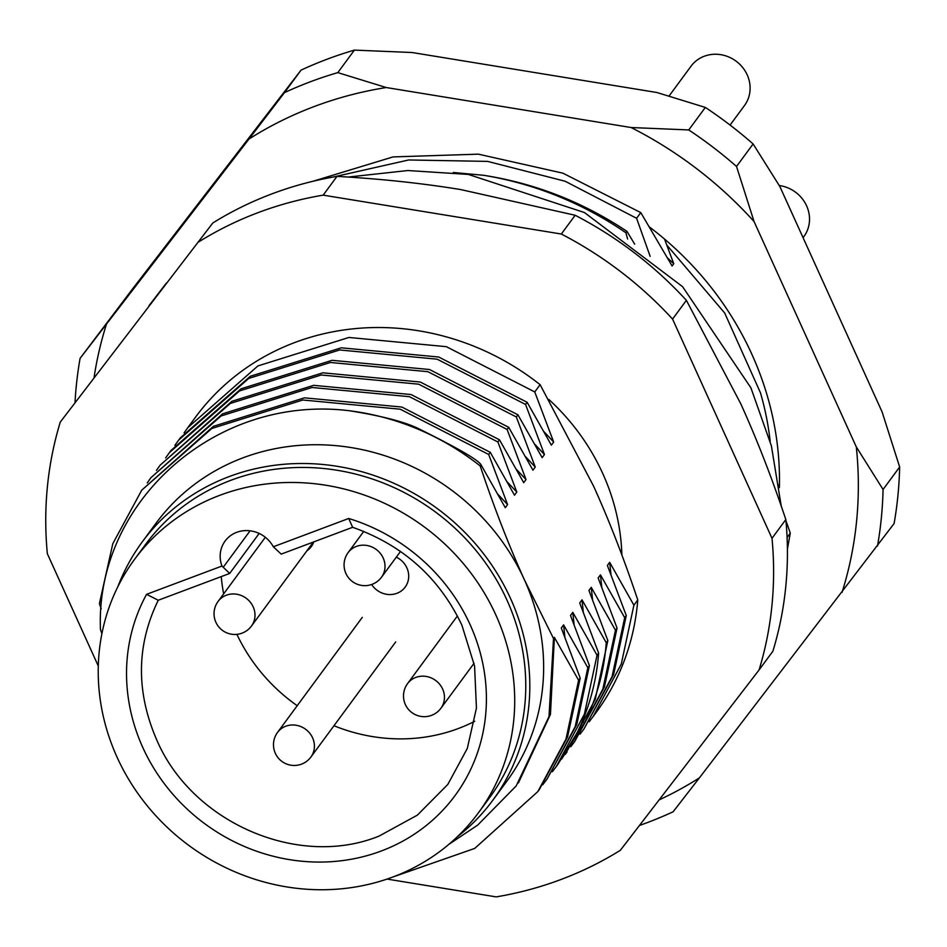 <?xml version="1.0" encoding="UTF-8"?>
<svg xmlns="http://www.w3.org/2000/svg" width="947" height="947" viewBox="0 0 947 947"><rect width="100%" height="100%" fill="white"/><g stroke="black" fill="none" stroke-linecap="round" stroke-linejoin="round"><path stroke-width="1.42" d="M142.228 541.944L156.054 523.182A217.739 201.877 36.4 0 1 349.431 447.304A217.739 201.877 36.4 0 1 524.437 579.872A217.739 201.877 36.4 0 1 506.645 781.488L492.819 800.251A217.739 201.877 -143.6 0 0 510.611 598.634A217.739 201.877 -143.6 0 0 335.617 466.066A217.739 201.877 -143.6 0 0 142.228 541.944A217.739 201.877 -143.6 0 0 117.83 586.773M448.795 844.404L477.738 825.062L516.21 785.915L549.011 716.571L553.522 638.538L524.437 579.872C508.823 545.401 494.085 507.438 480.212 465.983L481.064 464.835L505.296 507.71L507.592 504.573L488.688 454.477L400.261 409.211L302.827 400.001L211.856 428.458L141.73 490.179L112.8 543.696L99.399 603.641L101.187 608.826M387.063 879.076L496.192 896.892A373.26 346.081 -143.6 0 0 620.368 850.288L759.068 669.967A373.26 346.081 -143.6 0 0 772.006 538.31L672.571 319.092A373.26 346.081 -143.6 0 0 561.322 234.027L323.176 195.141L337.002 176.379A373.26 346.081 -143.6 0 0 272.227 193.756A373.26 346.081 -143.6 0 0 212.815 222.971L60.288 422.066L212.815 222.971M337.002 176.379C380.741 178.841 421.971 183.245 460.68 189.566L575.149 215.265L561.322 234.027M453.329 172.484L483.645 175.29A331.793 307.633 36.4 0 1 625.92 232.773L627.612 239.023M787.419 549.13L790.283 533.125L787.087 537.458M483.645 175.29C535.209 183.363 582.973 202.054 626.95 231.364L634.668 244.148M625.92 232.773L626.95 231.364M785.951 520.743L790.283 533.125M650.151 256.341L636.597 218.284L640.776 212.602L672.098 265.977L673.755 263.728L664.522 239.058M640.776 212.602L562.885 173.171L478.377 154.16L393.052 156.918L312.794 181.315M667.54 257.939L673.755 263.728M779.428 485.598L779.026 484.888M332.847 177.101L408.666 159.972L487.622 161.392L565.11 181.232L636.597 218.284M672.571 319.092L686.386 300.329A373.26 346.081 -143.6 0 0 575.149 215.265M686.386 300.329L740.72 403.682C756.842 439.195 771.888 477.809 785.832 519.548L772.006 538.31M759.068 669.967L772.894 651.205A373.26 346.081 -143.6 0 0 785.832 519.548M60.288 422.066A373.26 346.081 -143.6 0 0 47.35 553.723L98.299 666.025M323.176 195.141A373.26 346.081 -143.6 0 0 198.988 241.734M548.798 399.421A217.739 201.877 36.4 0 1 602.765 473.559A217.739 201.877 36.4 0 1 621.883 555.072M101.897 633.673L100.453 629.554C95.197 502.537 215.336 393.857 349.857 410.809A248.836 230.725 36.4 0 1 480.212 465.983M592.562 599.664L591.236 587.341L588.939 590.466L607.844 640.563L606.258 642.729L582.026 599.853L579.718 602.979L598.622 653.075L597.036 655.229L572.805 612.354L570.508 615.491L589.413 665.587L587.827 667.742L563.595 624.866L561.287 627.991L580.203 678.088L578.605 680.254L554.374 637.378L553.522 638.538M578.605 680.254L565.975 739.157L537.801 791.633L474.719 848.417L392.851 877.017M518.435 782.861L550.456 714.381L554.374 637.378M507.592 504.573L497.956 494.334M587.827 667.742L575.196 726.645L547.023 779.132L542.678 784.814M564.874 637.142L563.595 624.866M141.73 490.179L213.442 426.304L304.425 397.835L401.848 407.044L490.274 452.323L514.505 495.198L516.813 492.073L497.897 441.977L409.471 396.698L312.048 387.489L221.065 415.958L150.952 477.667L147.223 482.899M516.813 492.073L507.178 481.845M597.036 655.229L584.406 714.133L556.232 766.62L552.338 771.746M574.083 624.57L572.805 612.354M150.952 477.667L222.663 413.792L313.635 385.334L411.069 394.544L499.495 439.81L523.727 482.686L526.023 479.561L507.118 429.465L418.692 384.186L321.258 374.988L230.287 403.446L160.161 465.166L156.433 470.387M526.023 479.561L516.375 469.31M606.258 642.729C604.115 671.009 596.906 697.631 584.642 722.597L561.607 759.127M583.293 612.082L582.026 599.853M349.857 410.809C382.221 416.017 405.233 422.019 418.882 428.813C457.744 448.073 478.472 460.076 481.064 464.835M580.203 678.088L567.561 736.967L539.364 789.455M547.023 779.132L576.782 724.491L589.413 665.587M557.807 764.442L577.019 732.942C589.283 707.977 596.492 681.355 598.622 653.075M160.161 465.166L231.873 401.291L322.856 372.822L420.279 382.032L508.705 427.31L532.936 470.185L535.244 467.049L525.561 456.714M565.241 754.368L595.213 699.466L607.844 640.563M165.654 457.875L170.969 450.5L241.094 388.779L332.066 360.322L429.5 369.519L517.926 414.798L542.158 457.673L544.454 454.548L534.771 444.214M601.771 587.164L600.457 574.841L598.149 577.966L617.053 628.062L615.467 630.217L602.837 689.12L574.663 741.608L570.769 746.721M574.663 741.608L604.435 686.966L617.053 628.062M174.864 445.374L180.19 437.988L250.304 376.267L341.287 347.809L438.71 357.019L527.136 402.286L551.367 445.161L553.675 442.036L543.992 431.702M610.993 574.64L609.667 562.329L607.37 565.454L626.275 615.55L624.689 617.704L612.058 676.62L583.885 729.095L579.978 734.221M583.885 729.095L613.644 674.453L626.275 615.55M637.769 599.948L633.898 605.204L621.268 664.107L593.094 716.583L596.196 712.381A248.836 230.725 -143.6 0 0 637.769 599.948C623.895 558.493 609.158 520.53 593.544 486.06L540.11 384.683A248.836 230.725 -143.6 0 0 195.52 417.177L187.814 427.642L257.927 365.921L348.91 337.463L446.333 346.673L534.759 391.94L553.675 442.036M593.094 716.583L589.2 721.709M535.244 467.049L516.328 416.952L427.902 371.686L330.479 362.476L239.496 390.945L169.383 452.654M615.467 630.217L591.236 587.341M544.454 454.548L525.549 404.452L437.123 359.173L339.689 349.964L248.718 378.433L178.592 440.142M624.689 617.704L600.457 574.841M184.085 432.862L187.814 427.642M633.898 605.204L609.667 562.329M490.274 452.323L488.688 454.477M499.495 439.81L497.897 441.977M508.705 427.31L507.118 429.465M517.926 414.798L516.328 416.952M527.136 402.286L525.549 404.452M540.11 384.683L534.759 391.94M457.247 836.84A217.739 201.877 -143.6 0 0 492.819 800.251M396.296 557.144A20.739 19.224 36.4 0 1 406.879 567.88A20.739 19.224 36.4 0 1 405.186 587.081A20.739 19.224 36.4 0 1 371.638 584.512M669.067 96.026L691.038 66.195A33.181 30.766 36.4 0 1 704.308 56.228A33.181 30.766 36.4 0 1 742.495 67.284A33.181 30.766 36.4 0 1 744.472 105.555L730.09 125.075M779.286 185.541A33.181 30.766 36.4 0 1 806.264 205.12A33.181 30.766 36.4 0 1 803.896 236.561L803.068 237.685M146.572 594.337L158.256 600.244C136.427 645.085 135.871 691.547 156.61 739.631C191.85 822.647 298.341 868.837 378.989 836.13L417.367 815.142L447.801 784.447L467.285 748.497L476.436 708.107L474.577 666.037L461.864 625.079C439.325 577.706 402.913 545.117 352.627 527.301L348.709 518.483A184.558 171.123 36.4 0 1 485.586 681.935A184.558 171.123 36.4 0 1 381.274 850.998A184.558 171.123 36.4 0 1 176.225 798.025A184.558 171.123 36.4 0 1 146.572 594.337L221.953 566.046L229.695 573.432L259.158 533.457M236.916 634.36A172.117 159.581 -143.6 0 0 297.216 705.704A172.117 159.581 -143.6 0 1 236.916 634.36M333.96 725.733A172.117 159.581 -143.6 0 0 474.696 721.283A172.117 159.581 -143.6 0 1 333.96 725.733M352.627 527.301L281.188 554.113L273.316 546.774A29.026 26.918 -143.6 0 0 236.714 532.321A29.026 26.918 -143.6 0 0 225.102 541.045A29.026 26.918 -143.6 0 0 221.953 566.046M306.804 550.929A21.769 20.183 -143.6 0 0 311.291 546.597A21.769 20.183 -143.6 0 0 313.812 541.873M221.255 576.605A172.117 159.581 -143.6 0 0 223.658 593.876A172.117 159.581 -143.6 0 1 221.255 576.605M273.316 546.774L348.709 518.483M158.256 600.244L229.695 573.432M117.061 757.186A213.584 198.041 -143.6 0 0 288.728 887.232A213.584 198.041 -143.6 0 0 478.424 812.798A213.584 198.041 -143.6 0 0 495.873 615.029A213.584 198.041 -143.6 0 0 324.205 484.982A213.584 198.041 -143.6 0 0 134.51 559.417A213.584 198.041 -143.6 0 0 117.061 757.186M478.424 812.798L489.481 797.788A213.584 198.041 -143.6 0 0 506.929 600.019A213.584 198.041 -143.6 0 0 335.274 469.972A213.584 198.041 -143.6 0 0 145.566 544.407L134.51 559.417M666.676 244.906L724.68 312.995L760.477 392.827A300.684 278.785 36.4 0 1 770.183 441.326M649.441 226.996A313.126 290.327 36.4 0 1 779.381 487.646M659.136 799.895A393.999 365.305 -143.6 0 0 699.395 777.878L673.116 811.78A414.739 384.541 36.4 0 1 646.884 822.765A414.739 384.541 36.4 0 1 639.474 825.453M699.395 777.878L894.098 523.537A414.739 384.541 -143.6 0 0 899.65 466.989L883.066 489.504L856.313 446.937L754.061 221.539L736.529 166.471L753.114 143.956A414.739 384.541 -143.6 0 0 705.337 107.425L656.91 92.51L412.052 52.511L354.403 50.108A414.739 384.541 -143.6 0 0 327.295 59.14A414.739 384.541 -143.6 0 0 301.063 70.114L284.479 92.628A414.739 384.541 36.4 0 1 337.819 72.623L386.246 87.538A393.999 365.305 -143.6 0 0 248.978 139.043L80.081 358.357A414.739 384.541 -143.6 0 0 75.038 402.084M301.063 70.114L132.166 289.427L80.081 358.357M877.502 546.052A414.739 384.541 -143.6 0 0 883.066 489.504M753.114 143.956L779.866 186.523L882.107 411.921L899.65 466.989M705.337 107.425L688.741 129.94A414.739 384.541 -143.6 0 1 736.529 166.471M354.403 50.108L337.819 72.623M688.741 129.94L631.104 127.525L386.246 87.538M248.978 139.043L284.479 92.628M856.313 446.937A393.999 365.305 36.4 0 1 842.013 592.467M631.104 127.525A393.999 365.305 36.4 0 1 754.061 221.539M94.12 377.166A393.999 365.305 36.4 0 1 106.372 324.454M362.299 617.361L277.507 732.445A20.739 19.224 36.4 0 1 285.805 726.207A20.739 19.224 36.4 0 1 312.593 737.843A20.739 19.224 -143.6 0 1 310.9 757.044L395.68 641.971M584.642 722.597L582.097 721.863M363.755 531.397L348.105 552.634A20.739 19.224 36.4 0 1 356.403 546.407A20.739 19.224 36.4 0 1 383.192 558.032A20.739 19.224 -143.6 0 1 381.499 577.232L400.51 551.438M265.338 537.28L218.082 601.428A20.739 19.224 36.4 0 1 226.369 595.201A20.739 19.224 36.4 0 1 253.169 606.826A20.739 19.224 -143.6 0 1 251.476 626.026L313.35 542.051M250.079 530.817L223.196 567.3M457.401 615.964L407.541 683.639A20.739 19.224 36.4 0 1 415.828 677.413A20.739 19.224 36.4 0 1 442.628 689.037A20.739 19.224 -143.6 0 1 440.935 708.238L474.068 663.267M277.507 732.445A20.739 20.739 0 0 0 275.328 753.303A20.739 20.739 0 0 0 310.9 757.044M539.388 789.478L537.801 791.633M557.83 764.454L556.232 766.62M567.04 751.954L565.454 754.108M348.105 552.634A20.739 20.739 0 0 0 345.927 573.503A20.739 20.739 0 0 0 381.499 577.232M218.082 601.428A20.739 20.739 0 0 0 215.892 622.297A20.739 20.739 0 0 0 251.476 626.026M149.01 305.668L166.388 283.082M348.224 177.053L407.861 170.531L468.327 174.426L584.441 212.542L682.586 286.669L750.924 387.844L771.391 445.871L781.216 505.958M407.541 683.639A20.739 20.739 0 0 0 405.352 704.509A20.739 20.739 0 0 0 440.935 708.238"/></g></svg>
